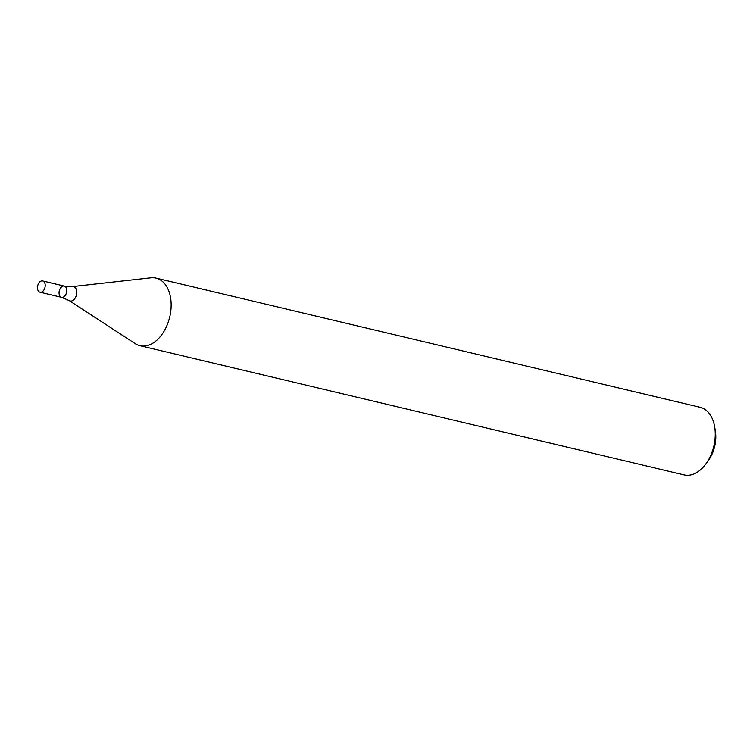 <?xml version="1.0" encoding="UTF-8"?>
<svg xmlns="http://www.w3.org/2000/svg" width="753" height="753" viewBox="0 0 753 753"><rect width="100%" height="100%" fill="white"/><g stroke="black" fill="none" stroke-linecap="round" stroke-linejoin="round"><path stroke-width="1.13" d="M139.964 345.693L684.063 474.908A34.742 22.326 -76.6 0 0 686.501 475.265A34.742 22.326 -76.6 0 0 705.956 463.82A34.742 22.326 -76.6 0 0 714.691 427.055A34.742 22.326 -76.6 0 0 700.121 407.307L156.012 278.092A34.742 22.326 -76.6 0 0 153.584 277.735A34.742 22.326 -76.6 0 0 150.92 277.801L72.476 286.582A7.37 4.734 103.4 0 1 73.041 286.564A7.37 4.734 103.4 0 1 76.354 295.327A7.37 4.734 103.4 0 1 69.154 300.551L135.276 343.669A34.742 22.326 -76.6 0 0 139.964 345.693A34.742 22.326 -76.6 0 0 142.392 346.051A34.742 22.326 -76.6 0 0 170.122 315.187A34.742 22.326 -76.6 0 0 156.012 278.092M705.956 463.82L708.366 460.507A27.795 17.865 -76.6 0 0 715.35 431.093L714.691 427.055M63.845 285.999A5.789 3.718 103.4 0 1 64.25 286.055A5.789 3.718 103.4 0 1 66.537 292.55A5.789 3.718 103.4 0 1 61.577 297.322A5.789 3.718 103.4 0 1 59.223 291.138A5.789 3.718 103.4 0 1 63.845 285.999A5.789 3.718 103.4 0 1 64.25 286.055A5.789 3.718 103.4 0 1 66.537 292.55A5.789 3.718 103.4 0 1 61.577 297.322L69.154 300.551M42.272 280.869A5.789 3.718 103.4 0 1 42.676 280.935A5.789 3.718 103.4 0 1 44.964 287.43A5.789 3.718 103.4 0 1 40.003 292.202A5.789 3.718 103.4 0 1 37.65 286.018A5.789 3.718 103.4 0 1 42.272 280.869M42.676 280.935L64.25 286.055L72.476 286.582M40.003 292.202L61.577 297.322"/></g></svg>
